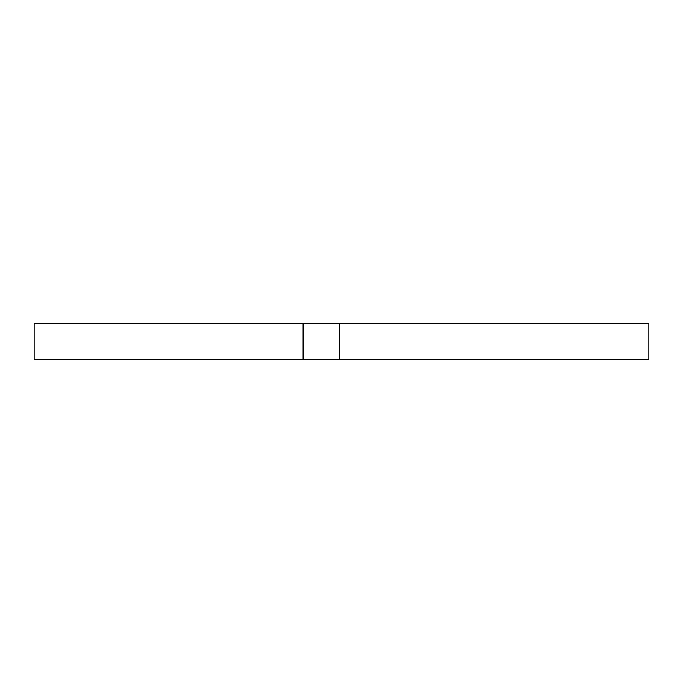 <?xml version="1.0" encoding="UTF-8"?>
<svg xmlns="http://www.w3.org/2000/svg" width="683" height="683" viewBox="0 0 683 683"><rect width="100%" height="100%" fill="white"/><g stroke="black" fill="none" stroke-linecap="round" stroke-linejoin="round"><path stroke-width="1.02" d="M34.15 323.768L648.85 323.768L648.85 359.232L34.15 359.232L34.15 323.768M303.081 323.768L303.081 359.232M339.758 323.768L339.758 359.232"/></g></svg>
